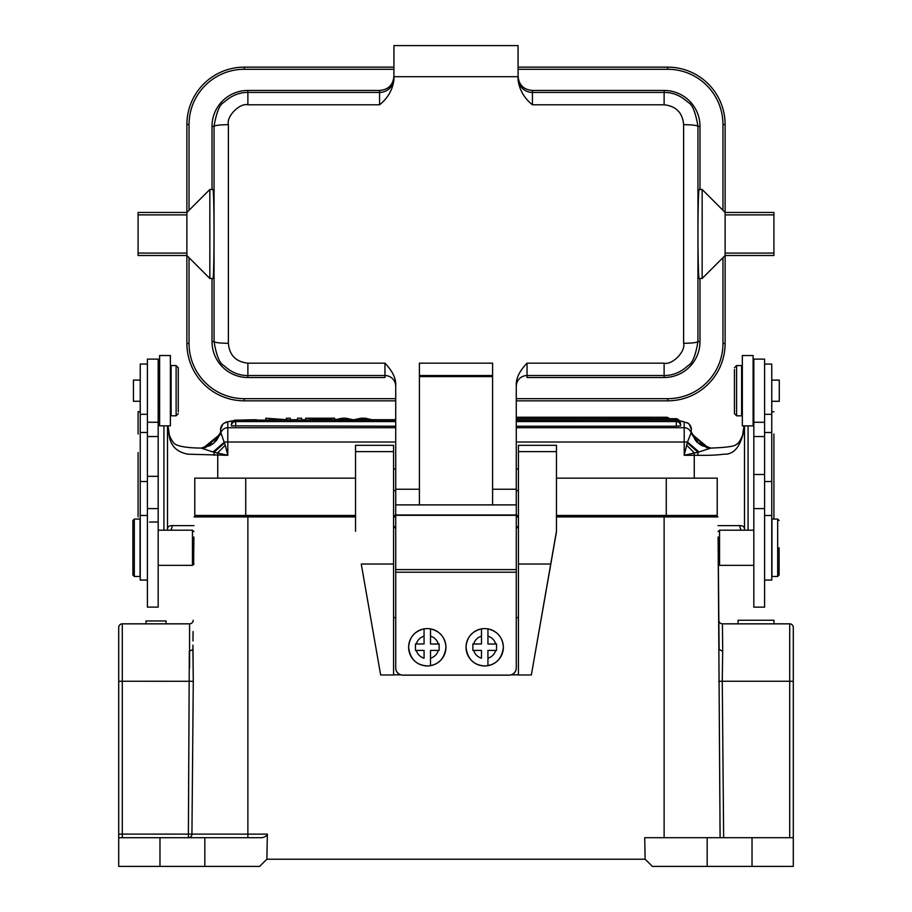 <?xml version="1.0" encoding="UTF-8"?>
<svg xmlns="http://www.w3.org/2000/svg" width="912" height="912" viewBox="0 0 912 912"><rect width="100%" height="100%" fill="white"/><g stroke="black" fill="none" stroke-linecap="round" stroke-linejoin="round"><path stroke-width="1.37" d="M518.073 76.095C518.803 84.919 523.591 89.695 532.426 90.448L664.118 90.448A35.887 35.887 0 0 1 699.994 126.335L699.994 189.491M699.994 278.479L699.994 341.624L697.954 341.624C695.56 355.737 692.254 363.74 688.047 365.621C680.762 372.301 672.782 375.607 664.118 375.527L527.045 375.527L527.045 363.17C520.057 370.477 516.466 377.317 516.283 383.713L516.283 504.895L492.594 504.895L492.594 363.17L419.406 363.17L419.406 504.895L492.594 504.895M699.116 189.491C698.341 190.141 697.954 217.865 697.954 233.985C697.954 250.082 698.341 277.807 699.116 278.479L702.149 278.479L702.149 189.491L699.116 189.491M212.006 189.491L212.006 126.335L214.046 126.335C216.44 112.222 219.746 104.219 223.953 102.338C231.238 95.657 239.218 92.351 247.882 92.431L247.882 104.789L379.574 104.789C387.76 98.2 392.548 89.946 393.927 80.028L393.927 76.711L518.073 76.711L518.073 80.028C519.452 89.946 524.24 98.2 532.426 104.789L664.118 104.789C676.123 106.134 682.609 112.746 683.612 124.648L683.612 343.311C685.79 351.599 672.098 365.279 664.118 363.17L527.045 363.17M393.927 76.095C393.175 84.941 388.387 89.718 379.574 90.448L247.882 90.448A35.887 35.887 0 0 0 212.006 126.335M419.406 504.895L395.717 504.895L395.717 383.713C395.523 377.317 391.932 370.477 384.955 363.17L384.955 377.511L247.882 377.511L247.882 375.527C239.252 375.653 231.272 372.358 223.953 365.621C219.735 363.74 216.44 355.737 214.046 341.624L214.046 126.335C215.072 125.354 219.86 124.796 228.388 124.648C226.21 116.36 239.902 102.68 247.882 104.789M212.006 278.479L212.006 341.624A35.887 35.887 0 0 0 247.882 377.511M516.283 386.289A10.762 10.762 -0 0 1 527.045 375.527L527.045 377.511L664.118 377.511A35.887 35.887 0 0 0 699.994 341.624M393.927 67.135L244.302 67.135A57.41 57.41 0 0 0 186.88 124.545L186.88 212.45L209.851 189.491L212.884 189.491C214.388 186.971 214.388 280.999 212.884 278.479L209.851 278.479L186.88 255.508L189.035 257.663L189.035 343.425A55.256 55.256 0 0 0 244.302 398.681L395.717 398.681M393.927 69.278L244.302 69.278A55.256 55.256 0 0 0 189.035 124.545L189.035 210.296L186.88 212.45L186.88 343.425A57.41 57.41 0 0 0 244.302 400.835L395.717 400.835M516.283 400.835L667.698 400.835A57.41 57.41 0 0 0 725.12 343.425L725.12 255.508L722.965 257.663L722.965 343.425L725.12 343.425A57.41 57.41 0 0 1 667.698 400.835L667.698 398.681A55.256 55.256 0 0 0 722.965 343.425M384.955 363.17L247.882 363.17C235.877 361.836 229.391 355.213 228.388 343.311L228.388 124.648M393.927 76.711L393.927 45.6L518.073 45.6L518.073 76.711M518.073 69.278L667.698 69.278A55.256 55.256 0 0 1 722.965 124.545L722.965 210.296L725.12 212.45L725.12 124.545A57.41 57.41 0 0 0 667.698 67.135L518.073 67.135M773.912 214.89L725.12 214.89L725.12 255.508L773.912 255.508L773.912 212.45L725.12 212.45L702.149 189.491M725.12 255.508L702.149 278.479M773.912 253.069L725.12 253.069L725.12 212.45M532.426 104.789L532.426 92.431L664.118 92.431C672.748 92.306 680.728 95.612 688.047 102.338C692.265 104.219 695.56 112.222 697.954 126.335L697.954 341.624C696.928 342.604 692.14 343.163 683.612 343.311M492.594 376.588L419.406 376.588M209.851 189.491L209.851 278.479M186.88 255.508L138.088 255.508L138.088 253.069L186.88 253.069L186.88 214.89L138.088 214.89L138.088 212.45L186.88 212.45M138.088 253.069L138.088 214.89M487.931 643.963L487.931 628.87A18.662 18.662 180 0 1 487.931 665.623L487.931 650.416L495.729 650.416A11.48 11.48 180 0 1 487.931 658.202L487.931 665.623A18.662 18.662 180 0 1 481.479 665.635L481.479 665.635A18.662 18.662 180 0 1 481.479 628.87L481.479 643.963L473.681 643.963A11.48 11.48 180 0 1 481.479 636.166L481.479 628.892A18.662 18.662 180 0 1 487.931 628.892L487.931 636.166A11.48 11.48 180 0 1 495.729 643.963L487.931 644.032L496.55 644.032M495.729 643.963L496.55 643.963L496.55 650.416L495.729 650.416M481.479 650.416L481.479 658.202A11.48 11.48 180 0 1 473.681 650.416L481.479 650.416M473.681 650.416L472.861 650.416L472.861 643.963L473.681 643.963M472.861 644.032L481.479 643.963M393.562 469.007L395.717 469.007M516.283 469.007L518.438 469.007M393.562 490.542L395.717 490.542M516.283 490.542L518.438 490.542M194.78 478.162L245.727 478.162L245.727 515.474L194.78 515.474L194.78 478.162L245.499 478.162M665.418 478.162L717.22 478.162L717.22 515.474L556.468 515.474M666.273 516.91L717.938 516.91L664.118 516.91L666.273 516.91L666.273 478.162L717.22 478.162M666.273 478.162L556.468 478.162M355.532 478.162L245.727 478.162M518.438 515.474L516.283 515.474M395.717 515.474L393.562 515.474M355.532 515.474L245.727 515.474L245.727 516.91L247.882 516.91L194.062 516.91L245.727 516.91M400.744 674.834A7.182 7.171 180 0 1 395.717 667.994L395.717 667.926A7.182 7.171 -0 0 0 402.899 675.108L402.899 675.165A7.182 7.171 180 0 1 400.744 674.834L393.562 674.834M402.899 675.108L509.101 675.108A7.182 7.171 -0 0 0 516.283 667.926L516.283 572.212L395.717 572.212L395.717 667.994M393.562 617.595L395.717 617.595M556.468 451.622L518.438 451.622L518.438 445.318L556.468 445.33L556.468 531.764L531.354 674.971L518.438 674.971L518.438 564.026L550.734 564.026L556.468 531.263M518.438 445.318L556.468 445.318M518.438 451.622L518.438 564.026M550.734 564.026L531.354 674.971M355.532 531.263L355.532 451.622L393.562 451.622L393.562 564.026L361.266 564.026L380.646 674.971L361.266 564.026M355.532 451.622L355.532 445.318L393.562 445.318L393.562 451.622M355.532 445.318L393.562 445.318M393.562 564.026L393.562 674.971L380.646 674.971M516.283 667.926L516.283 667.994A7.182 7.171 180 0 1 509.101 675.165L509.101 675.108M518.438 674.834L511.256 674.834M516.283 617.595L518.438 617.595M402.899 675.165L509.101 675.165M516.283 504.895L516.283 572.212M395.717 504.895L395.717 515.314L516.283 515.314M395.717 572.212L395.717 515.314M753.107 355.532L753.107 425.87L742.334 425.87L742.334 355.532L753.107 355.532M147.413 580.066L140.243 580.066L140.243 364.048L147.413 364.048M734.445 369.485L734.445 413.66L734.445 369.485M736.6 415.815L736.6 365.587L741.616 365.587L741.616 415.815L736.6 415.815L734.445 413.66M771.757 380.11L779.293 380.11L779.293 401.291L771.757 401.291M178.273 411.893L178.273 367.718L178.273 411.893M176.119 365.564L176.119 415.792L171.103 415.792L171.103 365.564L176.119 365.564L178.273 367.718M158.893 376.097L158.893 406.467L158.893 376.097M140.243 401.269L133.426 401.269L133.426 380.099L140.243 380.099M140.243 411.688L138.088 411.688L140.243 411.688M159.611 411.688L158.175 411.688M753.825 411.688L753.107 411.688M771.757 411.791L773.912 411.791L772.122 411.688M167.512 456.661L167.512 522.029M149.568 522.029L158.175 522.029M744.488 456.661L744.488 522.029M748.079 425.87L748.079 530.191M163.921 530.191L163.921 425.847M773.912 519.065L773.912 434.021M744.488 529.576L744.488 425.87L744.488 529.576C744.545 526.908 742.995 525.586 739.849 525.62A7.182 6.509 90 0 0 741.342 530.191M225.253 445.147L227.795 455.293L188.043 454.187C176.438 452.09 170.077 445.375 168.959 434.021L169.039 432.664C169.199 435.548 170.681 438.877 173.485 442.662C174.397 444.532 180.815 447.963 201.028 448.066L213.02 451.976L227.795 455.293L227.795 422.256A28.705 2.497 180 0 1 233.392 420.774M205.462 447.632L201.028 448.066L205.599 447.564L221.103 433.428L225.275 445.238L217.74 452.774L217.74 478.162M213.02 451.976L224.534 442.012L395.717 442.012M203.251 447.963L221.103 433.428M201.757 448.054L213.636 443.312L221.057 433.291M138.088 452.58L138.088 516.865M138.088 411.688L138.088 434.021M140.243 411.791L138.088 411.791M167.512 529.576L167.512 425.847L167.512 529.576C167.455 526.908 169.005 525.586 172.151 525.62L193.982 525.62M168.959 434.021L167.876 425.847M214.126 455.293L214.081 452.17L224.717 442.799M220.841 431.957L213.59 443.278L201.449 448.066L209.954 445.672L212.918 443.802L216.623 440.257L220.921 432.801A7.182 7.148 0 0 1 227.795 427.717L395.717 427.717M220.613 432.299L220.613 429.404A7.182 7.148 -0 0 1 227.795 422.256M220.613 432.778L220.613 429.404L222.802 424.137L226.005 422.119L233.54 420.683M744.124 425.87L743.041 434.021C739.427 447.917 733.111 454.632 724.082 454.165C717.22 455.122 708.487 455.498 697.874 455.293L694.26 455.293L694.26 478.162M686.725 445.238L694.26 452.774L694.26 455.293L684.205 455.293L698.991 451.976L710.95 448.066L706.538 447.61L690.897 433.428L691.387 429.404A7.182 7.148 180 0 0 684.205 422.256L684.205 455.293L687.466 442.012L690.897 433.428M743.041 434.021L742.961 432.687C743.132 436.255 737.831 444.885 736.565 444.167C735.46 446.219 726.921 447.518 710.972 448.066L706.549 447.632M698.991 451.964L687.466 442.012L516.283 442.012M697.874 455.293L697.919 452.17L687.295 442.799M680.409 424.525L680.626 424.411A4.309 4.309 0 0 0 676.316 420.113L676.316 421.561L516.283 421.549M395.717 420.113L235.684 420.113A4.309 4.309 0 0 0 231.374 424.411L231.591 424.525M676.316 426.223L680.626 425.847A4.309 4.309 0 0 0 676.316 421.549L676.316 426.223L516.283 426.223M235.684 426.223L235.684 421.561A4.309 4.309 0 0 0 231.374 425.847L395.717 426.223M286.368 418.209L286.368 419.68L265.825 418.209L265.825 420.113L269.77 420.09L269.77 418.608L290.312 420.09L290.312 418.209L286.368 418.209M334.704 418.209L322.768 420.09L305.623 418.209L334.704 418.209L334.704 419.816M305.623 420.113L305.623 418.209M320.648 419.885L325.732 418.984L315.187 418.984L320.659 419.885M361.813 420.113L361.813 418.813L355.897 420.113L350.938 420.09L344.075 418.471L337.645 420.113L333.507 420.113L342.034 418.209L346.001 418.209L353.548 419.862M363.215 420.113L363.215 418.483L361.802 418.813M369.349 420.101L363.181 418.471M369.269 420.09L373.475 420.09L365.222 418.209L361.027 418.209L353.525 419.862M344.075 418.471L344.075 420.113M297.517 420.09L297.517 418.209L301.633 418.209L301.633 420.09L297.517 420.09M710.209 448.054L696.882 442.183L691.102 432.79M710.63 448.066L698.387 443.05L691.159 431.957M708.453 447.929L690.943 433.291M170.384 355.52L170.384 425.847L159.611 425.847L159.611 355.52L170.384 355.52M764.587 422.279L764.587 359.123L753.825 359.123L753.825 474.479L764.587 474.479L764.587 422.279L753.825 422.279M764.587 508.6L764.587 607.153L753.825 607.153L753.825 508.6L764.587 508.6L764.587 474.479M753.825 508.6L753.825 474.479M147.413 508.6L158.175 508.6L158.175 476.338L147.413 476.338L147.413 607.13L158.175 607.13L158.175 508.588M158.175 476.338L158.175 359.1L147.413 359.1L147.413 476.338M718.109 537.008L720.104 837.695M779.11 547.77L779.11 575.039L779.11 547.77M777.674 519.065L777.674 576.475L771.94 576.475L771.94 519.065L777.674 519.065L779.11 520.501M193.891 537.008L193.64 564.71M132.89 575.039L132.89 520.501L134.326 519.065L134.326 576.475L132.89 575.039M134.326 519.065L140.06 519.065L140.06 576.475L134.326 576.475M764.587 364.07L771.757 364.07L771.757 580.078L764.587 580.078M707.176 866.4L793.292 866.4L793.292 837.695L644.716 837.695L645.115 859.218L652.422 866.4L707.176 866.4L707.176 837.695M719.146 649.435L722.68 651.282L722.429 623.842A3.591 3.591 0 0 1 718.838 620.285L718.36 564.71M793.292 836.851L793.292 627.422A3.591 3.591 0 0 0 789.701 623.842A3.591 3.591 0 0 1 793.292 627.422M722.68 651.282L722.27 681.253L718.724 681.275M355.532 516.91L247.882 516.91L247.882 834.138L267.353 834.138C266.11 836.657 263.579 837.843 259.749 837.695L118.708 837.695L118.708 627.422L118.708 681.253L122.299 681.253L122.299 834.104L247.882 834.138L247.882 837.695M189.571 667.972L189.571 623.842L122.299 623.842A3.591 3.591 0 0 0 118.708 627.422A3.591 3.591 0 0 1 122.299 623.842L122.299 681.253L193.276 681.275L191.93 834.138A3.591 3.545 -90 0 1 188.374 837.695L189.32 651.282L192.911 649.435L193.276 681.275L192.945 645.126M267.353 834.138L266.885 859.218L259.578 866.4L118.708 866.4L118.708 834.104L122.299 834.104L122.299 837.695M204.824 866.4L204.824 837.695M645.115 859.218L266.885 859.218M664.118 837.695L664.118 516.91L556.468 516.91M518.438 516.91L516.283 516.91M395.717 516.91L393.562 516.91M709.684 516.91L709.661 515.474L709.684 516.91M202.316 516.91L202.339 515.474M789.701 837.695L789.701 623.842L722.429 623.842A3.591 3.591 0 0 1 718.838 620.285L719.101 649.982M773.957 623.842L773.957 620.251L773.992 623.842M738.082 623.842L738.082 620.251L773.957 620.251M193.059 631.56L192.979 640.988M189.571 623.842A3.591 3.591 0 0 0 193.162 620.285M166.075 623.842L166.075 620.969L145.977 620.969L145.977 623.842M430.521 643.963L430.521 628.87A18.662 18.662 180 0 1 430.521 665.623L430.521 650.416L438.319 650.416A11.48 11.48 180 0 1 430.521 658.202L430.521 665.623A18.662 18.662 180 0 1 424.069 665.635L424.069 665.635A18.662 18.662 180 0 1 424.069 628.87L424.069 643.963L416.271 643.963A11.48 11.48 180 0 1 424.069 636.166L424.069 628.892A18.662 18.662 180 0 1 430.521 628.892L430.521 636.166A11.48 11.48 180 0 1 438.319 643.963L430.521 644.032L439.139 644.032M438.319 643.963L439.139 643.963L439.139 650.416L438.319 650.416M424.069 650.416L424.069 658.202A11.48 11.48 180 0 1 416.271 650.416L424.069 650.416M416.271 650.416L415.45 650.416L415.45 643.963L416.271 643.963M415.45 644.032L424.069 643.963M699.994 126.335L697.954 126.335C696.928 125.332 692.14 124.773 683.612 124.648M516.283 398.681L667.698 398.681M212.006 341.624L214.046 341.624C215.072 342.627 219.86 343.186 228.388 343.311M189.035 343.425L186.88 343.425M189.035 124.545L186.88 124.545M244.302 398.681L244.302 400.835M516.283 489.254L492.594 489.254M419.406 489.254L395.717 489.254M664.118 377.511L664.118 363.17M395.717 386.289A10.762 10.762 180 0 0 384.955 375.527L247.882 375.527L247.882 363.17M247.882 90.448L247.882 92.431L379.574 92.431L379.574 104.789M664.118 90.448L664.118 92.431M518.073 78.079A14.353 14.353 0 0 0 532.426 92.431L532.426 90.448M379.574 90.448L379.574 92.431A14.353 14.353 180 0 0 393.927 78.079M244.302 69.278L244.302 67.135M722.965 124.545L725.12 124.545A57.41 57.41 0 0 0 667.698 67.135L667.698 69.278M664.118 92.42L664.118 104.789M492.594 375.527L419.406 375.527M503.367 647.303C502.01 658.772 495.9 664.985 485.047 665.954C473.818 665.281 467.48 659.068 466.043 647.303A18.662 18.662 -0 0 0 485.047 665.954A18.662 18.662 -0 0 0 503.367 647.303L503.367 647.246C502.66 637.397 497.507 631.275 487.931 628.87M393.562 527.717L395.717 527.717M516.283 527.717L518.438 527.717M393.562 526.714L395.717 526.714L393.562 526.714M516.283 526.714L518.438 526.714L516.283 526.714M395.717 569.612L516.283 569.612M516.283 514.984L395.717 514.984M140.243 432.47L147.413 432.47M147.413 481.513L140.243 481.513M172.151 525.62A7.182 6.509 90 0 1 170.658 530.191M718.018 525.62L739.849 525.62M691.079 432.801A7.182 7.148 180 0 0 684.205 427.717L516.283 427.717M679.451 420.877A28.705 2.497 180 0 1 684.205 422.256M241.076 420.113L256.5 419.759A28.705 2.497 180 0 0 241.783 420.113M290.312 419.759L297.517 419.759L290.312 419.725M301.633 419.759L305.623 419.759L301.633 419.725M353.069 419.759L353.924 419.759M372.016 419.759L395.033 419.759M342.513 418.882L342.513 420.113M666.113 418.665L666.113 417.251L516.283 417.229M675.689 420.113L675.689 418.688L516.283 418.665M395.717 421.549L235.684 421.561L235.684 420.113M753.825 436.552L764.587 436.552M158.175 436.529L147.413 436.529M753.825 530.191L719.545 530.191L719.545 565.349L718.109 563.912M158.175 565.349L192.455 565.349L192.455 530.191L193.891 531.616M764.587 432.493L771.757 432.493M771.757 481.536L764.587 481.536M720.07 834.138L719.956 820.834M752.024 866.4L752.024 837.695M793.292 681.253L722.27 681.253L723.649 837.695M159.976 837.695L159.976 866.4M445.957 647.303C444.6 658.772 438.49 664.985 427.637 665.954C416.408 665.281 410.069 659.068 408.633 647.303A18.662 18.662 -0 0 0 427.637 665.954A18.662 18.662 -0 0 0 445.957 647.303L445.957 647.246C445.25 637.397 440.097 631.275 430.521 628.87M481.479 628.87C471.903 631.275 466.75 637.397 466.043 647.246L466.043 647.303M140.243 414.287L147.413 414.287M140.243 515.474L147.413 515.474M734.445 367.741L736.6 365.587M742.334 373.475L741.616 373.475M753.825 374.912L753.107 374.194M753.825 406.49L753.107 407.208M742.334 407.926L741.616 407.926M178.273 413.649L176.119 415.792M170.384 407.903L171.103 407.903M158.893 406.467L159.611 407.185M158.175 380.099L158.893 380.099M158.175 401.269L158.893 401.269M158.893 374.889L159.611 374.171M170.384 373.453L171.103 373.453M169.039 432.664L167.979 425.847M395.717 418.688A4.309 4.309 0 0 0 394.885 420.113M669.328 418.665A4.309 4.309 0 0 0 666.113 417.229M679.885 422.005A4.309 4.309 0 0 0 675.689 418.665M676.316 420.113L516.283 420.113M710.551 448.066L702.046 445.672L699.082 443.802L695.377 440.257L691.387 432.311M679.406 420.785L687.705 422.951L689.21 424.148L691.387 429.404M352.944 419.725L354.038 419.725M371.902 419.725L395.044 419.725M742.961 432.664L744.021 425.87M158.175 422.256L147.413 422.256M719.545 530.191L718.109 531.616M777.674 576.475L779.11 575.039M753.825 565.349L719.545 565.349M158.175 530.191L192.455 530.191M192.455 565.349L193.891 563.912M764.587 414.31L771.757 414.31M764.587 515.497L771.757 515.497M424.069 628.87C414.493 631.275 409.34 637.397 408.633 647.246L408.633 647.303"/></g></svg>

